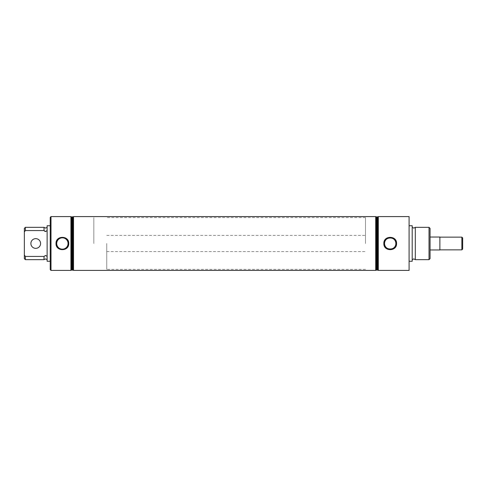 <?xml version="1.0" encoding="UTF-8"?>
<svg xmlns="http://www.w3.org/2000/svg" width="487" height="487" viewBox="0 0 487 487"><rect width="100%" height="100%" fill="white"/><g stroke="black" fill="none" stroke-linecap="round" stroke-linejoin="round"><path stroke-width="0.37" stroke-dasharray="2.44 1.83" d="M45.096 231.471L47.117 230.564L47.117 227.332L47.117 259.668L47.117 256.436L45.565 255.45L44.013 256.436L25.385 256.436L24.35 255.115L24.35 231.885L25.385 230.564L25.385 227.332M415.301 259.668L415.301 227.332M68.052 243.5A5.667 5.667 0 0 0 62.385 237.833A5.667 5.667 0 0 0 56.717 243.5A5.667 5.667 0 0 0 62.385 249.167A5.667 5.667 0 0 0 68.052 243.5M40.585 243.5A4.852 4.852 0 0 0 35.734 238.648A4.852 4.852 0 0 0 30.882 243.5A4.852 4.852 0 0 0 35.734 248.352A4.852 4.852 0 0 0 40.585 243.5M50.222 217.366L50.222 269.634M51.001 270.407L51.001 216.593M430.051 258.634L430.051 228.366M429.017 227.332L429.017 259.668M70.925 270.407L70.925 216.593M47.117 225.731L47.117 261.269M71.607 269.725L71.607 217.275M72.216 270.334L72.216 216.666M72.825 269.725L72.825 217.275M73.513 270.407L73.513 216.593M412.197 261.269L412.197 225.731M409.092 270.407L409.092 216.593M378.302 270.407L378.302 216.593M375.714 270.407L375.714 216.593M365.493 243.5L365.493 217.628L365.493 243.5M93.821 243.5L93.821 217.628L93.821 243.5M25.385 259.668L25.385 256.436M44.013 259.668L44.013 256.436M44.688 231.276L44.013 230.564L44.013 227.332M412.197 243.5L412.197 259.668L412.197 243.5M409.092 243.5L409.092 225.731L409.092 243.5M377.614 269.725L377.614 217.275M377.011 270.334L377.011 216.666M376.402 269.725L376.402 217.275M24.35 255.115L24.35 258.634M24.35 228.366L24.35 231.885M44.013 230.564L25.385 230.564M47.117 256.436L47.117 230.564M462.65 249.07L462.65 237.93M461.871 249.849L461.871 237.151M106.756 243.5L106.756 269.372L106.756 243.5M430.051 249.971L430.051 251.584L430.051 249.971L439.883 249.971L439.883 237.029L430.051 237.029L430.051 235.416L430.051 237.029M106.756 235.416L365.493 235.416M365.493 217.628L106.756 217.628M365.493 269.372L106.756 269.372M106.756 251.584L365.493 251.584"/><path stroke-width="0.73" d="M47.105 256.418L46.837 256.059M25.385 256.436L25.385 259.668L24.35 258.634L24.35 255.115L25.385 256.436L44.013 256.436L45.565 255.45L47.117 256.436M412.197 227.332L413.749 228.105L415.301 227.332L415.301 259.668L413.749 258.895L412.197 259.668M47.117 230.564L45.565 231.55L44.013 230.564L25.385 230.564L24.35 231.885L24.35 255.115M395.87 243.5A5.667 5.667 0 0 0 390.203 237.833A5.667 5.667 0 0 0 384.535 243.5C384.2 236.183 396.205 236.177 395.87 243.5C396.199 250.835 384.188 250.805 384.535 243.5A5.667 5.667 0 0 0 390.203 249.167A5.667 5.667 0 0 0 395.87 243.5M383.841 243.5C383.464 235.312 396.954 235.324 396.564 243.5C396.948 251.682 383.464 251.682 383.841 243.5M396.26 243.5A6.057 6.057 0 0 0 390.203 237.443A6.057 6.057 0 0 0 384.152 243.5A6.057 6.057 0 0 0 390.203 249.557A6.057 6.057 0 0 0 396.26 243.5M68.052 243.5A5.667 5.667 0 0 0 62.385 237.833A5.667 5.667 0 0 0 56.717 243.5A5.667 5.667 0 0 0 62.385 249.167A5.667 5.667 0 0 0 68.052 243.5M56.023 243.5C55.646 235.312 69.13 235.324 68.746 243.5C69.124 251.682 55.64 251.682 56.023 243.5M68.442 243.5A6.057 6.057 0 0 0 62.385 237.443A6.057 6.057 0 0 0 56.328 243.5A6.057 6.057 0 0 0 62.385 249.557A6.057 6.057 0 0 0 68.442 243.5M40.585 243.5A4.852 4.852 0 0 0 35.734 238.648A4.852 4.852 0 0 0 30.882 243.5A4.852 4.852 0 0 0 35.734 248.352A4.852 4.852 0 0 0 40.585 243.5M50.222 269.634L50.222 217.366L51.001 216.593L51.001 270.407L50.222 269.634M429.017 227.332L430.051 228.366L430.051 258.634L429.017 259.668L429.017 227.332L415.301 227.332M70.925 270.407L71.607 269.725L71.607 217.275L70.925 216.593L70.925 270.407L51.001 270.407M50.222 261.269L47.117 261.269L47.117 225.731L50.222 225.731M72.216 270.334L72.825 269.725L72.825 217.275L72.216 216.666L72.216 270.334L71.607 269.725M375.714 216.593L375.714 270.407L376.402 269.725L376.402 217.275L375.714 216.593L73.513 216.593L73.513 270.407L72.825 269.725M376.402 269.725L377.011 270.334L377.011 216.666L376.402 217.275M377.011 216.666L377.614 217.275L377.614 269.725L377.011 270.334M377.614 269.725L378.302 270.407L378.302 216.593L377.614 217.275M409.092 225.731L412.197 225.731L412.197 261.269L409.092 261.269M378.302 216.593L409.092 216.593L409.092 270.407L378.302 270.407M44.013 256.436L44.013 259.668L45.565 258.895L47.117 259.668M24.35 231.885L24.35 228.366L25.385 227.332L44.013 227.332L44.013 230.564M44.688 231.276L45.096 231.471M25.385 227.332L25.385 230.564M461.871 249.849L461.871 237.151L462.65 237.93L462.65 249.07L461.871 249.849L439.883 249.849M430.051 237.029L439.883 237.029L439.883 249.971L430.051 249.971M47.117 227.332L45.565 228.105L44.013 227.332M415.301 259.668L429.017 259.668M375.714 270.407L73.513 270.407M25.385 259.668L44.013 259.668M72.825 217.275L73.513 216.593M71.607 217.275L72.216 216.666M70.925 216.593L51.001 216.593M461.871 237.151L439.883 237.151"/></g></svg>
